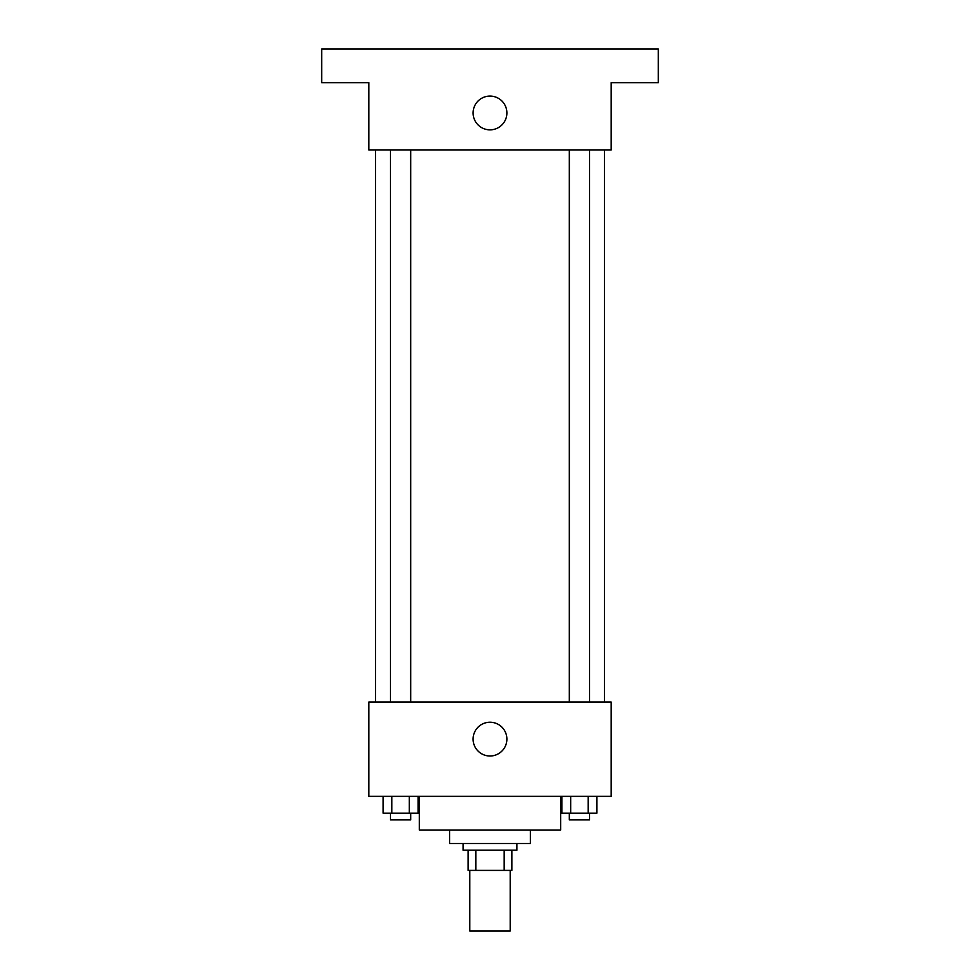 <?xml version="1.0" encoding="UTF-8"?>
<svg xmlns="http://www.w3.org/2000/svg" width="980" height="980" viewBox="0 0 980 980"><rect width="100%" height="100%" fill="white"/><g stroke="black" fill="none" stroke-linecap="round" stroke-linejoin="round"><path stroke-width="1.47" d="M469.8 870.399L469.8 931L510.2 931L510.2 870.399M504.173 850.211L504.173 870.399L468.122 870.399L468.122 850.211M504.173 870.399L511.879 870.399L511.879 850.211L511.879 870.399M516.926 843.474L516.926 850.211L463.075 850.211L463.075 843.474M475.827 850.211L475.827 870.399M530.401 830.011L530.401 843.474L449.6 843.474L449.6 830.011M560.695 796.348L560.695 830.011L419.305 830.011L419.305 796.348M611.189 796.348L368.811 796.348L368.811 702.084L611.189 702.084L611.189 796.348M506.88 739.116A16.881 16.881 0 0 1 481.56 753.742A16.881 16.881 0 0 1 481.56 724.49A16.881 16.881 0 0 1 506.88 739.116M604.464 149.989L604.464 702.084M569.319 702.084L569.319 149.989M410.681 149.989L410.681 702.084M611.189 149.989L368.811 149.989L368.811 82.663L321.685 82.663L321.685 49L658.315 49L658.315 82.663L611.189 82.663L611.189 149.989M506.88 112.957A16.881 16.881 0 0 1 481.56 127.584A16.881 16.881 0 0 1 481.56 98.343A16.881 16.881 0 0 1 506.88 112.957M596.906 796.348L596.906 813.18L561.92 813.18L561.92 796.348M588.159 796.348L588.159 813.18M570.666 796.348L570.666 813.18M589.507 813.18L589.507 819.905L569.319 819.905L569.319 813.18M418.08 796.348L418.08 813.18L383.094 813.18L383.094 796.348M409.334 796.348L409.334 813.18M391.841 796.348L391.841 813.18M410.681 813.18L410.681 819.905L390.493 819.905L390.493 813.18M375.536 149.989L375.536 702.084M589.507 702.084L589.507 149.989M390.493 149.989L390.493 702.084"/></g></svg>
